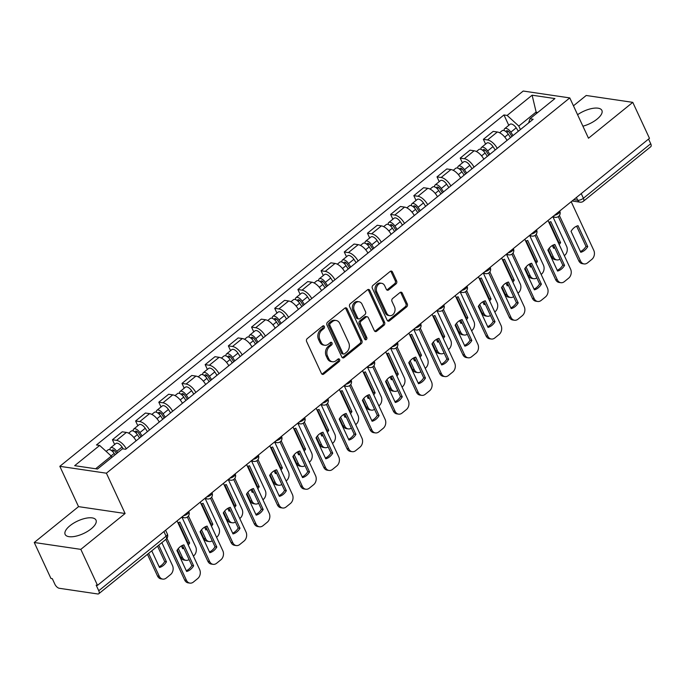 <?xml version="1.0" encoding="UTF-8"?>
<svg xmlns="http://www.w3.org/2000/svg" width="685" height="685" viewBox="0 0 685 685"><rect width="100%" height="100%" fill="white"/><g stroke="black" fill="none" stroke-linecap="round" stroke-linejoin="round"><path stroke-width="1.03" d="M324.356 326.454A1.498 1.165 98.4 0 0 322.755 326.034L307.257 338.587A2.141 1.661 98.4 0 0 306.623 341.541L321.445 373.479A2.141 1.661 98.4 0 0 322.592 374.412A2.141 1.661 98.4 0 0 323.731 374.07L339.229 361.517A1.498 1.165 98.4 0 0 338.082 359.034L336.07 360.661A6.85 5.326 98.4 0 1 332.439 361.757A6.85 5.326 98.4 0 1 328.766 358.76L327.533 356.106A6.85 5.326 98.4 0 1 329.562 346.644L331.574 345.017A1.498 1.165 98.4 0 0 330.418 342.534L328.415 344.161A6.85 5.326 98.4 0 1 324.776 345.257A6.85 5.326 98.4 0 1 321.111 342.26L319.869 339.606A6.85 5.326 98.4 0 1 321.907 330.144L323.911 328.517A1.498 1.165 98.4 0 0 324.356 326.454M324.776 345.257L323.423 345.06A6.85 5.326 98.4 0 1 319.749 342.063L318.516 339.4A6.85 5.326 98.4 0 1 320.546 329.939L322.558 328.32A1.498 1.165 98.4 0 0 322.832 325.983M321.941 374.13A2.141 1.661 98.4 0 0 322.37 373.873L337.876 361.32A1.498 1.165 98.4 0 0 338.15 358.983M332.439 361.757L331.078 361.56A6.85 5.326 98.4 0 1 327.413 358.563L326.171 355.9A6.85 5.326 98.4 0 1 328.209 346.447L330.213 344.82A1.498 1.165 98.4 0 0 330.495 342.483M582.909 126.194A17.014 6.91 -24.9 0 0 597.046 119.139A17.014 6.91 -24.9 0 0 601.892 110.413A17.014 6.91 -24.9 0 0 577.583 114.72M69.981 525.712A17.014 6.91 -24.9 0 0 65.143 534.437A17.014 6.91 -24.9 0 0 75.598 536.244A17.014 6.91 -24.9 0 0 91.165 528.846A17.014 6.91 -24.9 0 0 96.003 520.12A17.014 6.91 -24.9 0 0 85.539 518.314A17.014 6.91 -24.9 0 0 69.981 525.712M395.998 283.933A2.141 1.661 98.4 0 0 396.632 280.978L392.471 272.013A2.141 1.661 98.4 0 0 391.323 271.08A2.141 1.661 98.4 0 0 390.193 271.423L372.974 285.362A2.141 1.661 98.4 0 0 372.34 288.317L387.162 320.255A2.141 1.661 98.4 0 0 388.309 321.197A2.141 1.661 98.4 0 0 389.448 320.854L406.659 306.906A2.141 1.661 98.4 0 0 407.301 303.952L402.275 293.129A2.141 1.661 98.4 0 0 401.127 292.195A2.141 1.661 98.4 0 0 399.989 292.538L392.625 298.506A2.141 1.661 98.4 0 0 391.991 301.46L394.483 306.829A5.728 4.452 98.4 0 1 394.217 312.959A5.728 4.452 98.4 0 1 389.739 315.657A5.728 4.452 98.4 0 1 386.674 313.148L376.913 292.127A5.728 4.452 98.4 0 1 377.178 285.988A5.728 4.452 98.4 0 1 381.656 283.299A5.728 4.452 98.4 0 1 384.722 285.799L386.349 289.31A2.141 1.661 98.4 0 0 387.496 290.243A2.141 1.661 98.4 0 0 388.626 289.901L395.998 283.933L394.637 283.736A2.141 1.661 98.4 0 0 395.271 280.773L391.118 271.817A2.141 1.661 98.4 0 0 390.621 271.166M125.107 513.502L78.535 506.635L34.25 542.494L80.821 549.37L125.107 513.502L106.398 473.198L569.783 97.912L588.492 138.224L632.777 102.356L649.474 138.327L97.518 585.341L96.157 585.144L98.76 590.744L166.087 536.218A4.358 1.772 -24.9 0 0 167.328 533.983L165.582 530.224M80.821 549.37L97.518 585.341M347.107 308.755A2.141 1.661 98.4 0 0 345.959 307.822A2.141 1.661 98.4 0 0 344.82 308.164L327.61 322.104A2.141 1.661 98.4 0 0 326.976 325.067L341.798 356.996A2.141 1.661 98.4 0 0 342.945 357.938A2.141 1.661 98.4 0 0 344.084 357.596L361.295 343.656A2.141 1.661 98.4 0 0 361.928 340.693L347.107 308.755L345.745 308.558A2.141 1.661 98.4 0 0 345.249 307.908M350.292 303.738L367.502 289.798A2.141 1.661 98.4 0 1 368.641 289.455A2.141 1.661 98.4 0 1 369.789 290.389L384.61 322.327A2.141 1.661 98.4 0 1 383.977 325.281L376.613 331.249A2.141 1.661 98.4 0 1 375.474 331.591A2.141 1.661 98.4 0 1 374.327 330.658L368.316 317.703A2.141 1.661 98.4 0 0 367.169 316.77A2.141 1.661 98.4 0 0 366.038 317.112L361.149 321.068A2.141 1.661 98.4 0 0 360.515 324.022L366.775 337.508A1.498 1.165 98.4 0 1 364.728 339.161L349.658 306.692A2.141 1.661 98.4 0 1 350.292 303.738M34.25 542.494L50.947 578.465L52.308 578.671L54.903 584.271A4.358 2.098 -129 0 0 59.304 588.287L97.724 593.963A4.358 2.098 -129 0 0 98.794 593.732A4.358 2.098 -129 0 0 98.76 590.744M78.535 506.635L59.826 466.322L523.212 91.036L569.783 97.912M632.777 102.356L586.206 95.48L573.448 105.815M648.558 139.072L650.724 143.73A4.358 2.098 51 0 1 650.75 146.718L583.423 201.244A4.358 2.098 -129 0 0 583.397 198.256L650.724 143.73M136.084 440.832A10.035 4.821 -129 0 0 126.382 432.415L116.57 440.361A10.035 4.821 51 0 1 126.271 448.778M116.57 440.361L112.434 439.744L114.643 444.514M126.382 432.415L122.238 431.807L112.434 439.744M137.831 425.736L135.613 420.975L139.757 421.583A10.035 4.821 51 0 1 149.458 430M159.262 422.063A10.035 4.821 -129 0 0 149.57 413.637L145.425 413.029L135.613 420.975M161.018 406.967L158.8 402.198L162.944 402.806A10.035 4.821 51 0 1 172.637 411.223M182.45 403.285A10.035 4.821 -129 0 0 172.748 394.86L168.613 394.252L158.8 402.198M184.196 388.19L181.987 383.42L186.123 384.028A10.035 4.821 51 0 1 195.824 392.454M205.637 384.508A10.035 4.821 -129 0 0 195.936 376.091L191.791 375.474L181.987 383.42M207.384 369.412L205.166 364.643L209.31 365.251A10.035 4.821 51 0 1 219.012 373.676M228.816 365.73A10.035 4.821 -129 0 0 219.114 357.313L214.979 356.697L205.166 364.643M230.562 350.634L228.353 345.865L232.498 346.482A10.035 4.821 51 0 1 242.19 354.899M252.003 346.952A10.035 4.821 -129 0 0 242.302 338.536L238.157 337.919L228.353 345.865M253.75 331.857L251.541 327.087L255.676 327.704A10.035 4.821 51 0 1 265.378 336.121M275.182 328.175A10.035 4.821 -129 0 0 265.489 319.758L261.345 319.15L251.541 327.087M276.937 313.079L274.719 308.318L278.863 308.926A10.035 4.821 51 0 1 288.556 317.343M298.369 309.406A10.035 4.821 -129 0 0 288.668 300.98L284.532 300.373L274.719 308.318M300.116 294.31L297.906 289.541L302.042 290.149A10.035 4.821 51 0 1 311.743 298.566M321.556 290.628A10.035 4.821 -129 0 0 311.855 282.203L307.711 281.595L297.906 289.541M323.303 275.533L321.085 270.763L325.229 271.371A10.035 4.821 51 0 1 334.931 279.797M344.735 271.851A10.035 4.821 -129 0 0 335.042 263.434L330.898 262.817L321.085 270.763M346.49 256.755L344.272 251.986L348.417 252.594A10.035 4.821 51 0 1 358.109 261.019M367.922 253.073A10.035 4.821 -129 0 0 358.221 244.656L354.085 244.04L344.272 251.986M369.669 237.978L367.46 233.208L371.595 233.825A10.035 4.821 51 0 1 381.297 242.242M391.109 234.296A10.035 4.821 -129 0 0 381.408 225.879L377.264 225.271L367.46 233.208M392.856 219.2L390.638 214.431L394.783 215.047A10.035 4.821 51 0 1 404.484 223.464M414.288 215.518A10.035 4.821 -129 0 0 404.587 207.101L400.451 206.493L390.638 214.431M416.035 200.431L413.826 195.662L417.97 196.27A10.035 4.821 51 0 1 427.663 204.687M437.475 196.749A10.035 4.821 -129 0 0 427.774 188.324L423.63 187.716L413.826 195.662M439.222 181.653L437.013 176.884L441.149 177.492A10.035 4.821 51 0 1 450.85 185.918M460.654 177.972A10.035 4.821 -129 0 0 450.961 169.546L446.817 168.938L437.013 176.884M462.409 162.876L460.192 158.107L464.336 158.715A10.035 4.821 51 0 1 474.029 167.14M483.841 159.194A10.035 4.821 -129 0 0 474.14 150.777L470.004 150.161L460.192 158.107M485.588 144.098L483.379 139.329L487.514 139.937A10.035 4.821 51 0 1 497.216 148.362M507.028 140.416A10.035 4.821 -129 0 0 497.327 131.999L493.183 131.383L483.379 139.329M111.886 457.374L111.287 456.09L95.643 468.763M537.734 112.494L535.884 112.22L518.793 126.066L507.148 115.422L532.117 95.198L554.927 98.563L529.959 118.788L533.153 119.258L125.646 449.283L122.461 448.812L97.493 469.037L74.682 465.672L99.65 445.447L111.287 456.09M507.148 115.422L503.963 114.952L96.457 444.976L99.65 445.447M106.398 473.198L59.826 466.322M536.483 113.504L532.117 95.198M518.793 126.066L520.42 129.568M508.775 125.321L503.963 114.952M529.959 118.788L528.623 122.923M342.294 357.647A2.141 1.661 98.4 0 0 342.723 357.39L359.933 343.45A2.141 1.661 98.4 0 0 360.575 340.496L345.745 308.558M330.367 323.294A1.498 1.165 98.4 0 0 329.922 325.358L342.937 353.392A1.498 1.165 98.4 0 0 344.529 353.811L346.644 352.099A6.85 5.326 98.4 0 0 348.682 342.637L339.786 323.474A6.85 5.326 98.4 0 0 336.121 320.477A6.85 5.326 98.4 0 0 332.482 321.582L330.367 323.294L329.005 323.089A1.498 1.165 98.4 0 0 328.56 325.161L329.922 325.358M343.742 354.051L342.38 353.845A1.498 1.165 98.4 0 1 341.575 353.195L328.56 325.161M336.121 320.477L334.759 320.28A6.85 5.326 98.4 0 0 331.12 321.376L332.482 321.582M329.005 323.089L331.12 321.376M374.823 331.3A2.141 1.661 98.4 0 0 375.252 331.043L382.624 325.084A2.141 1.661 98.4 0 0 383.257 322.121L368.427 290.192A2.141 1.661 98.4 0 0 367.939 289.541M367.169 316.77L365.816 316.564A2.141 1.661 98.4 0 0 364.677 316.907L359.788 320.863A2.141 1.661 98.4 0 0 359.154 323.825L365.413 337.303L366.775 337.508M364.891 339.435A1.498 1.165 98.4 0 0 365.413 337.303M362.074 304.26A5.728 4.452 98.4 0 0 359.008 301.76A5.728 4.452 98.4 0 0 354.539 304.448A5.728 4.452 98.4 0 0 354.273 310.579L357.716 317.994A2.141 1.661 98.4 0 0 358.854 318.927A2.141 1.661 98.4 0 0 359.993 318.585L364.882 314.629A2.141 1.661 98.4 0 0 365.516 311.666L362.074 304.26M359.008 301.76L357.656 301.554A5.728 4.452 98.4 0 0 353.177 304.251A5.728 4.452 98.4 0 0 352.912 310.382L354.273 310.579M358.854 318.927L357.501 318.722A2.141 1.661 98.4 0 1 356.354 317.789L352.912 310.382M386.845 289.952A2.141 1.661 98.4 0 0 387.273 289.695L394.637 283.736M381.656 283.299L380.295 283.093A5.728 4.452 98.4 0 0 375.817 285.791A5.728 4.452 98.4 0 0 375.56 291.921L376.913 292.127M389.739 315.657L388.386 315.451A5.728 4.452 98.4 0 1 385.321 312.951L375.56 291.921M387.659 320.905A2.141 1.661 98.4 0 0 388.087 320.649L405.306 306.709A2.141 1.661 98.4 0 0 405.94 303.755L400.913 292.932A2.141 1.661 98.4 0 0 400.417 292.281M116.51 453.624L115.285 451.732A2.62 1.259 -129 0 0 112.331 450.036A2.62 1.259 -129 0 0 112.092 451.03M117.597 452.751L116.698 451.364A5.454 2.62 -129 0 0 110.55 447.836A5.454 2.62 -129 0 0 110.02 449.771M123.283 448.932L122.05 447.031A5.454 2.62 -129 0 0 115.893 443.503L110.55 447.836M151.762 550.834L159.485 567.471A13.631 10.592 98.4 0 0 166.464 561.811L158.749 545.174M148.636 553.36L159.262 576.248A6.542 5.086 98.4 0 0 162.765 579.108A6.542 5.086 98.4 0 0 166.241 578.063L170.548 574.569A6.542 5.086 98.4 0 0 172.492 565.536L161.865 542.648M115.071 454.797L114.172 453.41A5.454 2.62 -129 0 0 108.024 449.882L106.149 451.398M157.55 546.142L164.7 561.554L166.464 561.811M159.134 566.718A13.631 10.592 98.4 0 0 164.7 561.554M162.765 579.108L161.001 578.851A6.542 5.086 -81.6 0 1 157.499 575.991L159.262 576.248M147.446 554.328L157.499 575.991M182.484 545.371L191.86 565.562A13.631 10.592 -81.6 0 1 186.286 570.725M166.952 538.316L186.414 580.255A6.542 5.086 98.4 0 0 189.925 583.115L188.152 582.858A6.542 5.086 -81.6 0 1 184.65 579.998L165.83 539.446M193.624 565.819L183.905 544.883A13.631 10.592 -81.6 0 0 176.918 550.534L186.637 571.478A13.631 10.592 -81.6 0 0 193.624 565.819L191.86 565.562M189.925 583.115A6.542 5.086 98.4 0 0 193.393 582.07L197.7 578.577A6.542 5.086 98.4 0 0 199.643 569.543L177.072 520.917M140.999 436.85L138.473 432.954A2.62 1.259 -129 0 0 135.519 431.259A2.62 1.259 -129 0 0 135.27 432.252M142.086 435.977L139.886 432.595A5.454 2.62 -129 0 0 133.729 429.058A5.454 2.62 -129 0 0 133.207 430.993M147.429 431.644L145.237 428.253A5.454 2.62 -129 0 0 139.081 424.726L133.729 429.058M181.388 545.936L182.664 548.694A13.631 10.592 98.4 0 0 183.845 548.3M188.255 545.003A13.631 10.592 98.4 0 0 189.651 543.034L179.932 522.098A13.631 10.592 98.4 0 0 177.972 522.843M178.314 548.565L182.45 557.47A6.542 5.086 98.4 0 0 185.952 560.33A6.542 5.086 98.4 0 0 189.069 559.551M193.393 556.066L193.735 555.792A6.542 5.086 98.4 0 0 195.67 546.758L182.056 517.423M139.56 438.023L137.36 434.632A5.454 2.62 -129 0 0 131.203 431.105L128.643 433.177M178.52 522.587L187.887 542.777L189.651 543.034M182.321 547.94A13.631 10.592 98.4 0 0 183.417 547.375M187.502 543.385A13.631 10.592 98.4 0 0 187.887 542.777M185.952 560.33L184.188 560.073A6.542 5.086 -81.6 0 1 180.686 557.213L182.45 557.47M177.304 549.927L180.686 557.213M164.186 418.073L161.651 414.185A2.62 1.259 -129 0 0 158.697 412.49A2.62 1.259 -129 0 0 158.458 413.483M165.265 417.199L163.073 413.817A5.454 2.62 -129 0 0 156.916 410.281A5.454 2.62 -129 0 0 156.394 412.216M170.616 412.867L168.416 409.484A5.454 2.62 -129 0 0 162.268 405.948L156.916 410.281M204.567 527.159L205.851 529.916A13.631 10.592 98.4 0 0 207.033 529.522M211.442 526.234A13.631 10.592 98.4 0 0 212.838 524.256L203.12 503.321A13.631 10.592 98.4 0 0 201.15 504.074M201.501 529.788L205.628 538.693A6.542 5.086 98.4 0 0 209.13 541.561A6.542 5.086 98.4 0 0 212.247 540.773M216.571 537.297L216.914 537.014A6.542 5.086 98.4 0 0 218.857 527.981L205.243 498.646M162.739 419.246L160.538 415.863A5.454 2.62 -129 0 0 154.39 412.327L151.83 414.399M201.698 503.809L211.066 523.999L212.838 524.256M205.5 529.163A13.631 10.592 98.4 0 0 206.605 528.606M210.689 524.607A13.631 10.592 98.4 0 0 211.066 523.999M209.13 541.561L207.367 541.296A6.542 5.086 -81.6 0 1 203.865 538.436L205.628 538.693M200.482 531.149L203.865 538.436M205.671 526.594L215.039 546.784A13.631 10.592 -81.6 0 1 209.473 551.947M188.452 515.925L209.601 561.477A6.542 5.086 98.4 0 0 213.103 564.337L211.34 564.08A6.542 5.086 -81.6 0 1 207.838 561.221L187.33 517.038M216.802 547.041L207.084 526.106A13.631 10.592 -81.6 0 0 200.106 531.765L209.824 552.701A13.631 10.592 -81.6 0 0 216.802 547.041L215.039 546.784M213.103 564.337A6.542 5.086 98.4 0 0 216.58 563.293L220.887 559.799A6.542 5.086 98.4 0 0 222.831 550.766L200.26 502.139M228.858 507.816L238.226 528.007A13.631 10.592 -81.6 0 1 232.66 533.17M211.639 497.147L232.789 542.7A6.542 5.086 98.4 0 0 236.291 545.568L234.527 545.303A6.542 5.086 -81.6 0 1 231.025 542.443L210.509 498.26M239.99 528.263L230.271 507.328A13.631 10.592 -81.6 0 0 223.284 512.988L233.003 533.923A13.631 10.592 -81.6 0 0 239.99 528.263L238.226 528.007M236.291 545.568A6.542 5.086 98.4 0 0 239.759 544.515L244.074 541.022A6.542 5.086 98.4 0 0 246.009 531.988L223.438 483.362M187.365 399.304L184.839 395.408A2.62 1.259 -129 0 0 181.885 393.712A2.62 1.259 -129 0 0 181.645 394.706M188.452 398.422L186.251 395.039A5.454 2.62 -129 0 0 180.095 391.503A5.454 2.62 -129 0 0 179.573 393.447M193.804 394.089L191.603 390.707A5.454 2.62 -129 0 0 185.447 387.171L180.095 391.503M227.754 508.381L229.03 511.138A13.631 10.592 98.4 0 0 230.211 510.753M234.621 507.457A13.631 10.592 98.4 0 0 236.017 505.487L226.298 484.543A13.631 10.592 98.4 0 0 224.337 485.297M224.68 511.019L228.816 519.924A6.542 5.086 98.4 0 0 232.318 522.783A6.542 5.086 98.4 0 0 235.434 521.996M239.759 518.519L240.101 518.237A6.542 5.086 98.4 0 0 242.045 509.203L228.422 479.868M185.926 400.468L183.726 397.086A5.454 2.62 -129 0 0 177.569 393.55L175.017 395.622M224.885 485.04L234.253 505.222L236.017 505.487M228.687 510.394A13.631 10.592 98.4 0 0 229.783 509.828M233.868 505.838A13.631 10.592 98.4 0 0 234.253 505.222M232.318 522.783L230.554 522.518A6.542 5.086 -81.6 0 1 227.052 519.658L228.816 519.924M223.67 512.371L227.052 519.658M210.552 380.526L208.017 376.63A2.62 1.259 -129 0 0 205.063 374.935A2.62 1.259 -129 0 0 204.824 375.928M211.631 379.644L209.439 376.262A5.454 2.62 -129 0 0 203.282 372.734A5.454 2.62 -129 0 0 202.76 374.669M216.982 375.311L214.79 371.929A5.454 2.62 -129 0 0 208.634 368.402L203.282 372.734M250.941 489.604L252.217 492.361A13.631 10.592 98.4 0 0 253.399 491.976M257.808 488.679A13.631 10.592 98.4 0 0 259.204 486.71L249.486 465.766A13.631 10.592 98.4 0 0 247.525 466.519M247.867 492.241L252.003 501.146A6.542 5.086 98.4 0 0 255.505 504.006A6.542 5.086 98.4 0 0 258.622 503.218M262.946 499.742L263.288 499.468A6.542 5.086 98.4 0 0 265.223 490.434L251.609 461.091M209.105 381.691L206.913 378.308A5.454 2.62 -129 0 0 200.756 374.781L198.196 376.853M248.064 466.262L257.44 486.444L259.204 486.71M251.866 491.616A13.631 10.592 98.4 0 0 252.97 491.051M257.055 487.061A13.631 10.592 98.4 0 0 257.44 486.444M255.505 504.006L253.741 503.74A6.542 5.086 -81.6 0 1 250.231 500.881L252.003 501.146M246.848 493.594L250.231 500.881M233.731 361.748L231.205 357.853A2.62 1.259 -129 0 0 228.251 356.157A2.62 1.259 -129 0 0 228.011 357.15M234.818 360.867L232.617 357.484A5.454 2.62 -129 0 0 226.47 353.957A5.454 2.62 -129 0 0 225.947 355.892M240.17 356.534L237.969 353.152A5.454 2.62 -129 0 0 231.821 349.624L226.47 353.957M274.12 470.826L275.404 473.592A13.631 10.592 98.4 0 0 276.586 473.198M280.996 469.901A13.631 10.592 98.4 0 0 282.383 467.932L272.664 446.997A13.631 10.592 98.4 0 0 270.703 447.742M271.046 473.463L275.182 482.368A6.542 5.086 98.4 0 0 278.684 485.228A6.542 5.086 98.4 0 0 281.8 484.441M286.125 480.964L286.467 480.69A6.542 5.086 98.4 0 0 288.411 471.657L274.796 442.322M232.292 362.913L230.092 359.531A5.454 2.62 -129 0 0 223.944 356.003L221.383 358.075M271.251 447.485L280.619 467.667L282.383 467.932M275.053 472.838A13.631 10.592 98.4 0 0 276.158 472.273M280.242 468.283A13.631 10.592 98.4 0 0 280.619 467.667M278.684 485.228L276.92 484.971A6.542 5.086 -81.6 0 1 273.418 482.103L275.182 482.368M270.036 474.825L273.418 482.103M252.037 489.047L261.413 509.229A13.631 10.592 -81.6 0 1 255.839 514.401M234.827 478.37L255.967 523.931A6.542 5.086 98.4 0 0 259.469 526.791L257.706 526.525A6.542 5.086 -81.6 0 1 254.203 523.665L233.696 479.483M263.177 509.494L253.459 488.551A13.631 10.592 -81.6 0 0 246.472 494.21L256.19 515.146A13.631 10.592 -81.6 0 0 263.177 509.494L261.413 509.229M259.469 526.791A6.542 5.086 98.4 0 0 262.946 525.737L267.253 522.244A6.542 5.086 98.4 0 0 269.196 513.211L246.626 464.584M275.224 470.27L284.592 490.451A13.631 10.592 -81.6 0 1 279.026 495.623M258.005 459.592L279.155 505.153A6.542 5.086 98.4 0 0 282.657 508.013L280.893 507.748A6.542 5.086 -81.6 0 1 277.391 504.888L256.884 460.705M286.356 490.717L276.637 469.773A13.631 10.592 -81.6 0 0 269.659 475.433L279.377 496.368A13.631 10.592 -81.6 0 0 286.356 490.717L284.592 490.451M282.657 508.013A6.542 5.086 98.4 0 0 286.133 506.96L290.44 503.475A6.542 5.086 98.4 0 0 292.384 494.442L269.804 445.807M298.403 451.492L307.779 471.674A13.631 10.592 -81.6 0 1 302.205 476.846M281.192 440.815L302.342 486.376A6.542 5.086 98.4 0 0 305.844 489.236L304.08 488.979A6.542 5.086 -81.6 0 1 300.569 486.11L280.062 441.936M309.543 471.939L299.825 451.004A13.631 10.592 -81.6 0 0 292.837 456.655L302.556 477.599A13.631 10.592 -81.6 0 0 309.543 471.939L307.779 471.674M305.844 489.236A6.542 5.086 98.4 0 0 309.312 488.182L313.627 484.697A6.542 5.086 98.4 0 0 315.562 475.664L292.992 427.038M256.918 342.971L254.392 339.075A2.62 1.259 -129 0 0 251.438 337.38A2.62 1.259 -129 0 0 251.19 338.373M258.005 342.098L255.805 338.707A5.454 2.62 -129 0 0 249.648 335.179A5.454 2.62 -129 0 0 249.126 337.114M263.357 337.765L261.156 334.374A5.454 2.62 -129 0 0 255 330.846L249.648 335.179M297.307 452.057L298.583 454.814A13.631 10.592 98.4 0 0 299.765 454.42M304.174 451.124A13.631 10.592 98.4 0 0 305.57 449.154L295.851 428.219A13.631 10.592 98.4 0 0 293.891 428.964M294.233 454.686L298.369 463.591A6.542 5.086 98.4 0 0 301.871 466.451A6.542 5.086 98.4 0 0 304.988 465.672M309.312 462.187L309.654 461.913A6.542 5.086 98.4 0 0 311.598 452.879L297.975 423.544M255.479 344.144L253.279 340.753A5.454 2.62 -129 0 0 247.122 337.225L244.562 339.298M294.439 428.707L303.806 448.898L305.57 449.154M298.24 454.061A13.631 10.592 98.4 0 0 299.336 453.496M303.421 449.506A13.631 10.592 98.4 0 0 303.806 448.898M301.871 466.451L300.107 466.194A6.542 5.086 -81.6 0 1 296.605 463.334L298.369 463.591M293.223 456.047L296.605 463.334M321.59 432.714L330.958 452.905A13.631 10.592 -81.6 0 1 325.392 458.068M304.38 422.037L325.521 467.598A6.542 5.086 98.4 0 0 329.023 470.458L327.259 470.201A6.542 5.086 -81.6 0 1 323.757 467.341L303.25 423.159M332.73 453.162L323.012 432.226A13.631 10.592 -81.6 0 0 316.025 437.886L325.743 458.822A13.631 10.592 -81.6 0 0 332.73 453.162L330.958 452.905M329.023 470.458A6.542 5.086 98.4 0 0 332.499 469.413L336.806 465.92A6.542 5.086 98.4 0 0 338.75 456.886L316.179 408.26M280.105 324.193L277.571 320.297A2.62 1.259 -129 0 0 274.617 318.602A2.62 1.259 -129 0 0 274.377 319.595M281.184 323.32L278.992 319.938A5.454 2.62 -129 0 0 272.835 316.401A5.454 2.62 -129 0 0 272.313 318.337M286.535 318.987L284.343 315.605A5.454 2.62 -129 0 0 278.187 312.069L272.835 316.401M320.494 433.28L321.77 436.037A13.631 10.592 98.4 0 0 322.952 435.643M327.361 432.346A13.631 10.592 98.4 0 0 328.757 430.377L319.039 409.442A13.631 10.592 98.4 0 0 317.069 410.187M317.42 435.908L321.548 444.813A6.542 5.086 98.4 0 0 325.058 447.673A6.542 5.086 98.4 0 0 328.175 446.894M332.499 443.409L332.833 443.135A6.542 5.086 98.4 0 0 334.777 434.102L321.162 404.767M278.658 325.366L276.466 321.984A5.454 2.62 -129 0 0 270.31 318.448L267.749 320.52M317.617 409.93L326.993 430.12L328.757 430.377M321.419 435.283A13.631 10.592 98.4 0 0 322.524 434.718M326.608 430.728A13.631 10.592 98.4 0 0 326.993 430.12M325.058 447.673L323.286 447.416A6.542 5.086 -81.6 0 1 319.784 444.556L321.548 444.813M316.401 437.27L319.784 444.556M344.778 413.937L354.145 434.127A13.631 10.592 -81.6 0 1 348.579 439.29M327.558 403.268L348.708 448.821A6.542 5.086 98.4 0 0 352.21 451.68L350.446 451.424A6.542 5.086 -81.6 0 1 346.944 448.564L326.437 404.381M355.909 434.384L346.19 413.449A13.631 10.592 -81.6 0 0 339.203 419.109L348.922 440.044A13.631 10.592 -81.6 0 0 355.909 434.384L354.145 434.127M352.21 451.68A6.542 5.086 98.4 0 0 355.686 450.636L359.993 447.142A6.542 5.086 98.4 0 0 361.937 438.109L339.358 389.482M303.284 305.416L300.758 301.528A2.62 1.259 -129 0 0 297.804 299.833A2.62 1.259 -129 0 0 297.564 300.826M304.371 304.542L302.171 301.16A5.454 2.62 -129 0 0 296.023 297.624A5.454 2.62 -129 0 0 295.492 299.568M309.723 300.21L307.522 296.828A5.454 2.62 -129 0 0 301.366 293.291L296.023 297.624M343.673 414.502L344.957 417.259A13.631 10.592 98.4 0 0 346.139 416.865M350.54 413.577A13.631 10.592 98.4 0 0 351.936 411.599L342.217 390.664A13.631 10.592 98.4 0 0 340.257 391.418M340.599 417.131L344.735 426.036A6.542 5.086 98.4 0 0 348.237 428.904A6.542 5.086 98.4 0 0 351.354 428.116M355.678 424.64L356.02 424.358A6.542 5.086 98.4 0 0 357.964 415.324L344.341 385.989M301.845 306.589L299.645 303.207A5.454 2.62 -129 0 0 293.497 299.67L290.937 301.742M340.805 391.152L350.172 411.342L351.936 411.599M344.606 416.506A13.631 10.592 98.4 0 0 345.702 415.949M349.795 411.95A13.631 10.592 98.4 0 0 350.172 411.342M348.237 428.904L346.473 428.639A6.542 5.086 -81.6 0 1 342.971 425.779L344.735 426.036M339.589 418.492L342.971 425.779M367.956 395.159L377.332 415.35A13.631 10.592 -81.6 0 1 371.758 420.513M350.746 384.49L371.886 430.043A6.542 5.086 98.4 0 0 375.397 432.911L373.625 432.646A6.542 5.086 -81.6 0 1 370.123 429.786L349.615 385.604M379.096 415.607L369.378 394.671A13.631 10.592 -81.6 0 0 362.391 400.331L372.109 421.266A13.631 10.592 -81.6 0 0 379.096 415.607L377.332 415.35M375.397 432.911A6.542 5.086 98.4 0 0 378.865 431.858L383.172 428.365A6.542 5.086 98.4 0 0 385.116 419.331L362.545 370.705M326.471 286.647L323.945 282.751A2.62 1.259 -129 0 0 320.991 281.055A2.62 1.259 -129 0 0 320.743 282.049M327.558 285.765L325.358 282.383A5.454 2.62 -129 0 0 319.201 278.855A5.454 2.62 -129 0 0 318.679 280.79M332.901 281.432L330.709 278.05A5.454 2.62 -129 0 0 324.553 274.514L319.201 278.855M366.86 395.724L368.136 398.482A13.631 10.592 98.4 0 0 369.318 398.096M373.727 394.8A13.631 10.592 98.4 0 0 375.123 392.83L365.405 371.886A13.631 10.592 98.4 0 0 363.444 372.64M363.786 398.362L367.922 407.267A6.542 5.086 98.4 0 0 371.424 410.127A6.542 5.086 98.4 0 0 374.541 409.339M378.865 405.862L379.207 405.589A6.542 5.086 98.4 0 0 381.143 396.555L367.528 367.211M325.033 287.811L322.832 284.429A5.454 2.62 -129 0 0 316.675 280.893L314.115 282.965M363.992 372.383L373.359 392.565L375.123 392.83M367.794 397.737A13.631 10.592 98.4 0 0 368.89 397.172M372.974 393.181A13.631 10.592 98.4 0 0 373.359 392.565M371.424 410.127L369.66 409.861A6.542 5.086 -81.6 0 1 366.158 407.001L367.922 407.267M362.776 399.715L366.158 407.001M391.144 376.39L400.511 396.572A13.631 10.592 -81.6 0 1 394.945 401.744M373.924 365.713L395.074 411.274A6.542 5.086 98.4 0 0 398.576 414.134L396.812 413.868A6.542 5.086 -81.6 0 1 393.31 411.009L372.803 366.826M402.275 396.838L392.556 375.894A13.631 10.592 -81.6 0 0 385.578 381.554L395.296 402.489A13.631 10.592 -81.6 0 0 402.275 396.838L400.511 396.572M398.576 414.134A6.542 5.086 98.4 0 0 402.052 413.081L406.359 409.596A6.542 5.086 98.4 0 0 408.303 400.562L385.732 351.927M349.658 267.869L347.124 263.973A2.62 1.259 -129 0 0 344.17 262.278A2.62 1.259 -129 0 0 343.93 263.271M350.737 266.987L348.545 263.605A5.454 2.62 -129 0 0 342.389 260.077A5.454 2.62 -129 0 0 341.866 262.012M356.089 262.655L353.888 259.272A5.454 2.62 -129 0 0 347.74 255.745L342.389 260.077M390.039 376.947L391.323 379.704A13.631 10.592 98.4 0 0 392.505 379.319M396.915 376.022A13.631 10.592 98.4 0 0 398.31 374.053L388.592 353.117A13.631 10.592 98.4 0 0 386.623 353.862M386.974 379.584L391.101 388.489A6.542 5.086 98.4 0 0 394.603 391.349A6.542 5.086 98.4 0 0 397.72 390.561M402.044 387.085L402.386 386.811A6.542 5.086 98.4 0 0 404.33 377.777L390.715 348.442M348.211 269.034L346.011 265.652A5.454 2.62 -129 0 0 339.863 262.124L337.303 264.196M387.171 353.606L396.538 373.787L398.31 374.053M390.972 378.959A13.631 10.592 98.4 0 0 392.077 378.394M396.161 374.404A13.631 10.592 98.4 0 0 396.538 373.787M394.603 391.349L392.839 391.092A6.542 5.086 -81.6 0 1 389.337 388.224L391.101 388.489M385.955 380.946L389.337 388.224M414.331 357.613L423.698 377.795A13.631 10.592 -81.6 0 1 418.133 382.966M397.112 346.935L418.261 392.496A6.542 5.086 98.4 0 0 421.763 395.356L419.999 395.099A6.542 5.086 -81.6 0 1 416.497 392.231L395.981 348.048M425.462 378.06L415.744 357.125A13.631 10.592 -81.6 0 0 408.757 362.776L418.475 383.711A13.631 10.592 -81.6 0 0 425.462 378.06L423.698 377.795M421.763 395.356A6.542 5.086 98.4 0 0 425.231 394.303L429.546 390.818A6.542 5.086 98.4 0 0 431.481 381.785L408.911 333.15M372.837 249.092L370.311 245.196A2.62 1.259 -129 0 0 367.357 243.5A2.62 1.259 -129 0 0 367.117 244.494M373.924 248.21L371.724 244.828A5.454 2.62 -129 0 0 365.567 241.3A5.454 2.62 -129 0 0 365.045 243.235M379.276 243.877L377.075 240.495A5.454 2.62 -129 0 0 370.919 236.967L365.567 241.3M413.226 358.178L414.502 360.935A13.631 10.592 98.4 0 0 415.684 360.541M420.093 357.245A13.631 10.592 98.4 0 0 421.489 355.275L411.771 334.34A13.631 10.592 98.4 0 0 409.81 335.085M410.152 360.807L414.288 369.712A6.542 5.086 98.4 0 0 417.79 372.571A6.542 5.086 98.4 0 0 420.907 371.784M425.231 368.307L425.573 368.033A6.542 5.086 98.4 0 0 427.517 359L413.894 329.665M371.398 250.256L369.198 246.874A5.454 2.62 -129 0 0 363.041 243.346L360.49 245.418M410.358 334.828L419.725 355.01L421.489 355.275M414.16 360.182A13.631 10.592 98.4 0 0 415.256 359.616M419.34 355.626A13.631 10.592 98.4 0 0 419.725 355.01M417.79 372.571L416.026 372.315A6.542 5.086 -81.6 0 1 412.524 369.446L414.288 369.712M409.142 362.168L412.524 369.446M437.509 338.835L446.885 359.017A13.631 10.592 -81.6 0 1 441.311 364.189M420.299 328.158L441.44 373.719A6.542 5.086 98.4 0 0 444.942 376.579L443.178 376.322A6.542 5.086 -81.6 0 1 439.676 373.453L419.169 329.279M448.649 359.283L438.931 338.347A13.631 10.592 -81.6 0 0 431.944 343.998L441.662 364.942A13.631 10.592 -81.6 0 0 448.649 359.283L446.885 359.017M444.942 376.579A6.542 5.086 98.4 0 0 448.418 375.534L452.725 372.041A6.542 5.086 98.4 0 0 454.669 363.007L432.098 314.381M396.024 230.314L393.49 226.418A2.62 1.259 -129 0 0 390.536 224.723A2.62 1.259 -129 0 0 390.296 225.716M397.103 229.441L394.911 226.05A5.454 2.62 -129 0 0 388.755 222.522A5.454 2.62 -129 0 0 388.232 224.457M402.455 225.108L400.263 221.717A5.454 2.62 -129 0 0 394.106 218.19L388.755 222.522M436.413 339.4L437.689 342.158A13.631 10.592 98.4 0 0 438.871 341.764M443.281 338.467A13.631 10.592 98.4 0 0 444.676 336.498L434.958 315.562A13.631 10.592 98.4 0 0 432.997 316.307M433.34 342.029L437.475 350.934A6.542 5.086 98.4 0 0 440.977 353.794A6.542 5.086 98.4 0 0 444.094 353.015M448.418 349.53L448.761 349.256A6.542 5.086 98.4 0 0 450.696 340.222L437.081 310.887M394.577 231.487L392.385 228.096A5.454 2.62 -129 0 0 386.229 224.569L383.668 226.641M433.536 316.05L442.912 336.241L444.676 336.498M437.338 341.404A13.631 10.592 98.4 0 0 438.443 340.839M442.527 336.849A13.631 10.592 98.4 0 0 442.912 336.241M440.977 353.794L439.213 353.537A6.542 5.086 -81.6 0 1 435.703 350.677L437.475 350.934M432.321 343.39L435.703 350.677M460.697 320.058L470.064 340.248A13.631 10.592 -81.6 0 1 464.498 345.411M443.478 309.389L464.627 354.941A6.542 5.086 98.4 0 0 468.129 357.801L466.365 357.544A6.542 5.086 -81.6 0 1 462.863 354.684L442.356 310.502M471.828 340.505L462.11 319.57A13.631 10.592 -81.6 0 0 455.131 325.229L464.85 346.165A13.631 10.592 -81.6 0 0 471.828 340.505L470.064 340.248M468.129 357.801A6.542 5.086 98.4 0 0 471.605 356.757L475.912 353.263A6.542 5.086 98.4 0 0 477.856 344.23L455.277 295.603M419.203 211.537L416.677 207.641A2.62 1.259 -129 0 0 413.723 205.954A2.62 1.259 -129 0 0 413.483 206.939M420.29 210.663L418.09 207.281A5.454 2.62 -129 0 0 411.942 203.745A5.454 2.62 -129 0 0 411.42 205.68M425.642 206.331L423.441 202.948A5.454 2.62 -129 0 0 417.293 199.412L411.942 203.745M459.592 320.623L460.877 323.38A13.631 10.592 98.4 0 0 462.058 322.986M466.468 319.69A13.631 10.592 98.4 0 0 467.855 317.72L458.137 296.785A13.631 10.592 98.4 0 0 456.176 297.53M456.518 323.251L460.654 332.156A6.542 5.086 98.4 0 0 464.156 335.016A6.542 5.086 98.4 0 0 467.273 334.237M471.597 330.761L471.939 330.478A6.542 5.086 98.4 0 0 473.883 321.445L460.269 292.11M417.764 212.71L415.564 209.327A5.454 2.62 -129 0 0 409.416 205.791L406.856 207.863M456.724 297.273L466.091 317.463L467.855 317.72M460.526 322.626A13.631 10.592 98.4 0 0 461.63 322.07M465.714 318.071A13.631 10.592 98.4 0 0 466.091 317.463M464.156 335.016L462.392 334.759A6.542 5.086 -81.6 0 1 458.89 331.9L460.654 332.156M455.508 324.613L458.89 331.9M483.875 301.28L493.251 321.47A13.631 10.592 -81.6 0 1 487.677 326.634M466.665 290.611L487.814 336.164A6.542 5.086 98.4 0 0 491.316 339.024L489.552 338.767A6.542 5.086 -81.6 0 1 486.042 335.907L465.535 291.724M495.015 321.727L485.297 300.792A13.631 10.592 -81.6 0 0 478.31 306.452L488.028 327.387A13.631 10.592 -81.6 0 0 495.015 321.727L493.251 321.47M491.316 339.024A6.542 5.086 98.4 0 0 494.784 337.979L499.1 334.485A6.542 5.086 98.4 0 0 501.035 325.452L478.464 276.826M442.39 192.759L439.864 188.872A2.62 1.259 -129 0 0 436.91 187.176A2.62 1.259 -129 0 0 436.662 188.169M443.478 191.886L441.277 188.503A5.454 2.62 -129 0 0 435.121 184.967A5.454 2.62 -129 0 0 434.598 186.911M448.829 187.553L446.629 184.171A5.454 2.62 -129 0 0 440.472 180.635L435.121 184.967M482.779 301.845L484.055 304.602A13.631 10.592 98.4 0 0 485.237 304.208M489.647 300.921A13.631 10.592 98.4 0 0 491.042 298.943L481.324 278.007A13.631 10.592 98.4 0 0 479.363 278.761M479.705 304.474L483.841 313.379A6.542 5.086 98.4 0 0 487.343 316.247A6.542 5.086 98.4 0 0 490.46 315.46M494.784 311.983L495.127 311.701A6.542 5.086 98.4 0 0 497.07 302.667L483.447 273.332M440.952 193.932L438.751 190.55A5.454 2.62 -129 0 0 432.595 187.014L430.034 189.086M479.911 278.495L489.278 298.686L491.042 298.943M483.713 303.849A13.631 10.592 98.4 0 0 484.809 303.292M488.893 299.294A13.631 10.592 98.4 0 0 489.278 298.686M487.343 316.247L485.579 315.982A6.542 5.086 -81.6 0 1 482.077 313.122L483.841 313.379M478.695 305.835L482.077 313.122M507.063 282.503L516.43 302.693A13.631 10.592 -81.6 0 1 510.864 307.856M489.852 271.834L510.993 317.386A6.542 5.086 98.4 0 0 514.495 320.255L512.731 319.989A6.542 5.086 -81.6 0 1 509.229 317.129L488.722 272.947M518.202 302.95L508.484 282.014A13.631 10.592 -81.6 0 0 501.497 287.674L511.215 308.61A13.631 10.592 -81.6 0 0 518.202 302.95L516.43 302.693M514.495 320.255A6.542 5.086 98.4 0 0 517.971 319.201L522.278 315.708A6.542 5.086 98.4 0 0 524.222 306.675L501.651 258.048M465.577 173.99L463.043 170.094A2.62 1.259 -129 0 0 460.089 168.399A2.62 1.259 -129 0 0 459.849 169.392M466.656 173.108L464.464 169.726A5.454 2.62 -129 0 0 458.308 166.198A5.454 2.62 -129 0 0 457.785 168.133M472.008 168.775L469.816 165.393A5.454 2.62 -129 0 0 463.659 161.865L458.308 166.198M505.967 283.068L507.242 285.825A13.631 10.592 98.4 0 0 508.424 285.44M512.834 282.143A13.631 10.592 98.4 0 0 514.229 280.174L504.511 259.23A13.631 10.592 98.4 0 0 502.542 259.983M502.893 285.705L507.02 294.61A6.542 5.086 98.4 0 0 510.53 297.47A6.542 5.086 98.4 0 0 513.647 296.682M517.971 293.206L518.305 292.932A6.542 5.086 98.4 0 0 520.249 283.898L506.635 254.555M464.13 175.154L461.938 171.772A5.454 2.62 -129 0 0 455.782 168.245L453.222 170.317M503.09 259.726L512.466 279.908L514.229 280.174M506.891 285.08A13.631 10.592 98.4 0 0 507.996 284.515M512.08 280.525A13.631 10.592 98.4 0 0 512.466 279.908M510.53 297.47L508.758 297.204A6.542 5.086 -81.6 0 1 505.256 294.344L507.02 294.61M501.874 287.058L505.256 294.344M530.25 263.734L539.617 283.915A13.631 10.592 -81.6 0 1 534.052 289.087M513.031 253.056L534.18 298.617A6.542 5.086 98.4 0 0 537.682 301.477L535.918 301.212A6.542 5.086 -81.6 0 1 532.416 298.352L511.909 254.169M541.381 284.181L531.663 263.237A13.631 10.592 -81.6 0 0 524.676 268.897L534.394 289.832A13.631 10.592 -81.6 0 0 541.381 284.181L539.617 283.915M537.682 301.477A6.542 5.086 98.4 0 0 541.159 300.424L545.465 296.939A6.542 5.086 98.4 0 0 547.409 287.906L524.83 239.27M488.756 155.212L486.23 151.316A2.62 1.259 -129 0 0 483.276 149.621A2.62 1.259 -129 0 0 483.036 150.614M489.844 154.331L487.643 150.948A5.454 2.62 -129 0 0 481.495 147.421A5.454 2.62 -129 0 0 480.964 149.356M495.195 149.998L492.994 146.616A5.454 2.62 -129 0 0 486.838 143.088L481.495 147.421M529.145 264.29L530.43 267.047A13.631 10.592 98.4 0 0 531.611 266.662M536.012 263.365A13.631 10.592 98.4 0 0 537.408 261.396L527.69 240.461A13.631 10.592 98.4 0 0 525.729 241.206M526.071 266.927L530.207 275.832A6.542 5.086 98.4 0 0 533.709 278.692A6.542 5.086 98.4 0 0 536.826 277.904M541.15 274.428L541.492 274.154A6.542 5.086 98.4 0 0 543.436 265.121L529.813 235.786M487.318 156.377L485.117 152.995A5.454 2.62 -129 0 0 478.969 149.467L476.409 151.539M526.277 240.949L535.644 261.131L537.408 261.396M530.079 266.302A13.631 10.592 98.4 0 0 531.175 265.737M535.268 261.747A13.631 10.592 98.4 0 0 535.644 261.131M533.709 278.692L531.945 278.435A6.542 5.086 -81.6 0 1 528.443 275.567L530.207 275.832M525.061 268.289L528.443 275.567M553.429 244.956L562.805 265.138A13.631 10.592 -81.6 0 1 557.23 270.31M536.218 234.279L557.359 279.84A6.542 5.086 98.4 0 0 560.869 282.7L559.097 282.443A6.542 5.086 -81.6 0 1 555.595 279.574L535.088 235.392M564.568 265.403L554.85 244.468A13.631 10.592 -81.6 0 0 547.863 250.119L557.581 271.054A13.631 10.592 -81.6 0 0 564.568 265.403L562.805 265.138M560.869 282.7A6.542 5.086 98.4 0 0 564.337 281.646L568.644 278.161A6.542 5.086 98.4 0 0 570.588 269.128L548.017 220.493M511.943 136.435L509.417 132.539A2.62 1.259 -129 0 0 506.463 130.844A2.62 1.259 -129 0 0 506.215 131.837M513.031 135.553L510.83 132.171A5.454 2.62 -129 0 0 504.674 128.643A5.454 2.62 -129 0 0 504.151 130.578M518.374 131.22L516.182 127.838A5.454 2.62 -129 0 0 510.025 124.31L504.674 128.643M552.333 245.521L553.608 248.278A13.631 10.592 98.4 0 0 554.79 247.884M559.2 244.588A13.631 10.592 98.4 0 0 560.595 242.618L550.877 221.683A13.631 10.592 98.4 0 0 548.916 222.428M549.259 248.15L553.394 257.055A6.542 5.086 98.4 0 0 556.896 259.915A6.542 5.086 98.4 0 0 560.013 259.127M564.337 255.651L564.68 255.377A6.542 5.086 98.4 0 0 566.615 246.343L553 217.008M510.505 137.599L508.304 134.217A5.454 2.62 -129 0 0 502.148 130.689L499.588 132.762M549.464 222.171L558.832 242.362L560.595 242.618M553.266 247.525A13.631 10.592 98.4 0 0 554.362 246.96M558.446 242.969A13.631 10.592 98.4 0 0 558.832 242.362M556.896 259.915L555.133 259.658A6.542 5.086 -81.6 0 1 551.63 256.789L553.394 257.055M548.248 249.511L551.63 256.789M576.616 226.178L585.983 246.369A13.631 10.592 -81.6 0 1 580.418 251.532M559.397 215.501L580.546 261.062A6.542 5.086 98.4 0 0 584.048 263.922L582.284 263.665A6.542 5.086 -81.6 0 1 578.782 260.805L558.275 216.623M587.747 246.626L578.029 225.69A13.631 10.592 -81.6 0 0 571.05 231.342L580.769 252.285A13.631 10.592 -81.6 0 0 587.747 246.626L585.983 246.369M584.048 263.922A6.542 5.086 98.4 0 0 587.524 262.877L591.831 259.384A6.542 5.086 98.4 0 0 593.775 250.35L571.204 201.724M573.73 199.669L577.712 200.26A4.358 1.772 -24.9 0 0 583.397 198.256L581.231 193.598M576.428 197.494L577.712 200.26A4.358 3.391 -81.6 0 0 580.049 202.169A4.358 4.358 0 0 0 583.423 201.244M474.14 150.777L464.336 158.715M450.961 169.546L441.149 177.492M427.774 188.324L417.97 196.27M404.587 207.101L394.783 215.047M381.408 225.879L371.595 233.825M358.221 244.656L348.417 252.594M335.042 263.434L325.229 271.371M311.855 282.203L302.042 290.149M288.668 300.98L278.863 308.926M265.489 319.758L255.676 327.704M242.302 338.536L232.498 346.482M219.114 357.313L209.31 365.251M195.936 376.091L186.123 384.028M172.748 394.86L162.944 402.806M149.57 413.637L139.757 421.583M497.327 131.999L487.514 139.937M183.434 515.762A4.358 1.772 -24.9 0 0 187.459 513.938A4.358 1.772 -24.9 0 0 188.829 511.592L188.76 511.447M181.482 517.338L184.239 517.749A4.358 3.391 -81.6 0 1 182.381 516.618M206.613 496.985A4.358 1.772 -24.9 0 0 210.637 495.161A4.358 1.772 -24.9 0 0 212.016 492.815L211.948 492.669M229.8 478.207A4.358 1.772 -24.9 0 0 233.825 476.383A4.358 1.772 -24.9 0 0 235.203 474.046L235.135 473.892M252.988 459.429A4.358 1.772 -24.9 0 0 257.003 457.614A4.358 1.772 -24.9 0 0 258.382 455.268L258.313 455.114M276.166 440.66A4.358 1.772 -24.9 0 0 280.191 438.837A4.358 1.772 -24.9 0 0 281.569 436.491L281.501 436.345M299.354 421.883A4.358 1.772 -24.9 0 0 303.378 420.059A4.358 1.772 -24.9 0 0 304.748 417.713L304.679 417.567M322.541 403.105A4.358 1.772 -24.9 0 0 326.557 401.282A4.358 1.772 -24.9 0 0 327.935 398.935L327.867 398.79M345.719 384.328A4.358 1.772 -24.9 0 0 349.744 382.504A4.358 1.772 -24.9 0 0 351.122 380.158L351.054 380.012M368.907 365.55A4.358 1.772 -24.9 0 0 372.931 363.726A4.358 1.772 -24.9 0 0 374.301 361.389L374.233 361.235M392.085 346.781A4.358 1.772 -24.9 0 0 396.11 344.957A4.358 1.772 -24.9 0 0 397.488 342.611L397.42 342.457M415.273 328.004A4.358 1.772 -24.9 0 0 419.297 326.18A4.358 1.772 -24.9 0 0 420.676 323.834L420.607 323.688M438.46 309.226A4.358 1.772 -24.9 0 0 442.476 307.402A4.358 1.772 -24.9 0 0 443.854 305.056L443.786 304.911M461.639 290.449A4.358 1.772 -24.9 0 0 465.663 288.625A4.358 1.772 -24.9 0 0 467.042 286.279L466.973 286.133M484.826 271.671A4.358 1.772 -24.9 0 0 488.85 269.847A4.358 1.772 -24.9 0 0 490.22 267.501L490.152 267.356M508.013 252.893A4.358 1.772 -24.9 0 0 512.029 251.07A4.358 1.772 -24.9 0 0 513.408 248.732L513.339 248.578M531.192 234.124A4.358 1.772 -24.9 0 0 535.216 232.301A4.358 1.772 -24.9 0 0 536.595 229.954L536.526 229.8M554.379 215.347A4.358 1.772 -24.9 0 0 558.403 213.523A4.358 1.772 -24.9 0 0 559.773 211.177L559.705 211.031M204.669 498.56L207.427 498.971A4.358 3.391 -81.6 0 1 205.56 497.841M227.857 479.783L230.605 480.194A4.358 3.391 -81.6 0 1 228.747 479.063M251.035 461.014L253.792 461.416A4.358 3.391 -81.6 0 1 251.934 460.286M274.223 442.236L276.971 442.638A4.358 3.391 -81.6 0 1 275.113 441.508M297.41 423.458L300.158 423.861A4.358 3.391 -81.6 0 1 298.3 422.739M320.589 404.681L323.346 405.092A4.358 3.391 -81.6 0 1 321.479 403.962M343.776 385.903L346.524 386.314A4.358 3.391 -81.6 0 1 344.666 385.184M366.954 367.134L369.712 367.537A4.358 3.391 -81.6 0 1 367.854 366.406M390.142 348.357L392.899 348.759A4.358 3.391 -81.6 0 1 391.032 347.629M413.329 329.579L416.078 329.982A4.358 3.391 -81.6 0 1 414.219 328.86M436.508 310.802L439.265 311.204A4.358 3.391 -81.6 0 1 437.407 310.082M459.695 292.024L462.444 292.435A4.358 3.391 -81.6 0 1 460.585 291.305M482.882 273.246L485.631 273.658A4.358 3.391 -81.6 0 1 483.773 272.527M506.061 254.477L508.818 254.88A4.358 3.391 -81.6 0 1 506.951 253.75M529.248 235.7L531.997 236.102A4.358 3.391 -81.6 0 1 530.139 234.972M552.427 216.922L555.184 217.325A4.358 3.391 -81.6 0 1 553.326 216.203M163.92 531.56L166.087 536.218A4.358 2.098 -129 0 1 166.112 539.215A4.358 4.358 0 0 0 167.328 533.983M320.546 329.939L321.907 330.144M318.516 339.4L319.869 339.606M319.749 342.063L321.111 342.26M330.213 344.82L331.574 345.017M328.209 346.447L329.562 346.644M326.171 355.9L327.533 356.106M327.413 358.563L328.766 358.76M337.876 361.32L339.229 361.517M322.37 373.873L323.731 374.07M322.558 328.32L323.911 328.517M360.575 340.496L361.928 340.693M359.933 343.45L361.295 343.656M342.723 357.39L344.084 357.596M341.575 353.195L342.937 353.392M368.427 290.192L369.789 290.389M383.257 322.121L384.61 322.327M382.624 325.084L383.977 325.281M375.252 331.043L376.613 331.249M364.677 316.907L366.038 317.112M359.788 320.863L361.149 321.068M359.154 323.825L360.515 324.022M356.354 317.789L357.716 317.994M387.273 289.695L388.626 289.901M385.321 312.951L386.674 313.148M400.913 292.932L402.275 293.129M405.94 303.755L407.301 303.952M405.306 306.709L406.659 306.906M388.087 320.649L389.448 320.854M391.118 271.817L392.471 272.013M395.271 280.773L396.632 280.978M112.674 451.569L114.078 450.43M116.698 451.364L122.05 447.031M111.09 455.91L114.172 453.41M186.414 580.255L184.65 579.998M135.861 432.792L137.265 431.653M139.886 432.595L145.237 428.253M133.823 437.501L137.36 434.632M159.04 414.014L160.453 412.875M163.073 413.817L168.416 409.484M157.011 418.723L160.538 415.863M209.601 561.477L207.838 561.221M232.789 542.7L231.025 542.443M182.227 395.236L183.631 394.098M186.251 395.039L191.603 390.707M180.198 399.946L183.726 397.086M205.414 376.467L206.819 375.329M209.439 376.262L214.79 371.929M203.376 381.168L206.913 378.308M228.593 357.69L230.006 356.551M232.617 357.484L237.969 353.152M226.564 362.391L230.092 359.531M255.967 523.931L254.203 523.665M279.155 505.153L277.391 504.888M302.342 486.376L300.569 486.11M251.78 338.912L253.185 337.774M255.805 338.707L261.156 334.374M249.751 343.613L253.279 340.753M325.521 467.598L323.757 467.341M274.959 320.135L276.372 318.996M278.992 319.938L284.343 315.605M272.93 324.844L276.466 321.984M348.708 448.821L346.944 448.564M298.146 301.357L299.55 300.218M302.171 301.16L307.522 296.828M296.117 306.067L299.645 303.207M371.886 430.043L370.123 429.786M321.333 282.58L322.738 281.441M325.358 282.383L330.709 278.05M319.296 287.289L322.832 284.429M395.074 411.274L393.31 411.009M344.512 263.811L345.925 262.672M348.545 263.605L353.888 259.272M342.483 268.511L346.011 265.652M418.261 392.496L416.497 392.231M367.699 245.033L369.104 243.894M371.724 244.828L377.075 240.495M365.67 249.734L369.198 246.874M441.44 373.719L439.676 373.453M390.887 226.255L392.291 225.117M394.911 226.05L400.263 221.717M388.849 230.956L392.385 228.096M464.627 354.941L462.863 354.684M414.065 207.478L415.478 206.339M418.09 207.281L423.441 202.948M412.036 212.187L415.564 209.327M487.814 336.164L486.042 335.907M437.253 188.7L438.657 187.562M441.277 188.503L446.629 184.171M435.223 193.41L438.751 190.55M510.993 317.386L509.229 317.129M460.431 169.931L461.844 168.784M464.464 169.726L469.816 165.393M458.402 174.632L461.938 171.772M534.18 298.617L532.416 298.352M483.619 151.154L485.023 150.015M487.643 150.948L492.994 146.616M481.589 155.855L485.117 152.995M557.359 279.84L555.595 279.574M506.806 132.376L508.21 131.237M510.83 132.171L516.182 127.838M504.768 137.077L508.304 134.217M580.546 261.062L578.782 260.805M184.239 517.749A4.358 4.358 0 0 0 188.829 511.592M207.427 498.971A4.358 4.358 0 0 0 212.016 492.815M230.605 480.194A4.358 4.358 0 0 0 235.203 474.046M253.792 461.416A4.358 4.358 0 0 0 258.382 455.268M276.971 442.638A4.358 4.358 0 0 0 281.569 436.491M300.158 423.861A4.358 4.358 0 0 0 304.748 417.713M323.346 405.092A4.358 4.358 0 0 0 327.935 398.935M346.524 386.314A4.358 4.358 0 0 0 351.122 380.158M369.712 367.537A4.358 4.358 0 0 0 374.301 361.389M392.899 348.759A4.358 4.358 0 0 0 397.488 342.611M416.078 329.982A4.358 4.358 0 0 0 420.676 323.834M439.265 311.204A4.358 4.358 0 0 0 443.854 305.056M462.444 292.435A4.358 4.358 0 0 0 467.042 286.279M485.631 273.658A4.358 4.358 0 0 0 490.22 267.501M508.818 254.88A4.358 4.358 0 0 0 513.408 248.732M531.997 236.102A4.358 4.358 0 0 0 536.595 229.954M555.184 217.325A4.358 4.358 0 0 0 559.773 211.177M580.049 202.169L572.095 200.996M166.112 539.215L98.794 593.732"/></g></svg>
